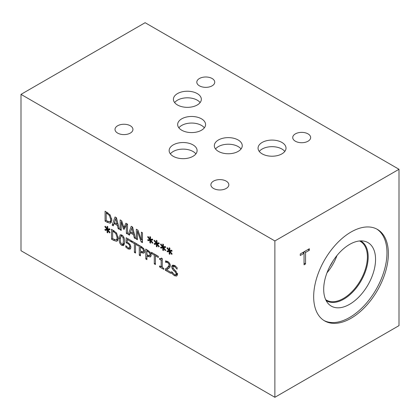 <?xml version="1.0" encoding="UTF-8"?>
<svg xmlns="http://www.w3.org/2000/svg" width="420" height="420" viewBox="0 0 420 420"><rect width="100%" height="100%" fill="white"/><g stroke="black" fill="none" stroke-linecap="round" stroke-linejoin="round"><path stroke-width="0.63" d="M166.441 262.243L165.543 262.274L165.543 260.862L167.743 261.534C169.397 262.563 170.247 263.959 170.299 265.734L169.853 267.456L166.441 269.75L170.651 272.181L170.651 273.326L165.365 270.275L165.365 268.868L167.433 267.682L169.129 265.13L168.709 263.639L167.659 262.637L166.441 262.243L167.706 261.513M166.441 269.75L168.798 268.427M165.543 262.274L167.255 261.287M165.606 262.311L167.323 261.319M166.619 268.196L170.299 265.755M165.365 270.275L167.139 269.246L167.139 267.897M154.287 263.875L154.287 255.145L151.41 253.486L151.41 252.315L158.303 256.295L158.303 257.465L155.426 255.806L155.426 264.537L154.287 263.875L155.426 263.219M155.426 255.806L156.44 255.218M151.41 253.486L152.423 252.903M154.287 255.145L155.3 254.562M156.061 255.439L156.061 255.003M146.921 250.861L146.921 254.809L149.525 255.722L150.014 254.536L149.394 252.667L146.921 250.861L147.908 250.294M150.181 252.221L151.2 255.181L150.449 256.946L147.887 256.494L146.921 255.932L146.921 259.623L145.782 258.967L145.782 249.065L150.181 252.221L149.394 252.667M145.782 258.967L146.921 258.31M147.556 255.565L147.556 255.176M147.556 250.493L147.556 250.089M146.921 255.932L147.898 255.371M151.084 256.064L149.819 255.554M140.416 247.107L140.416 251.055L143.021 251.963L143.509 250.777L142.889 248.913L140.416 247.107L141.403 246.535M143.677 248.467L144.695 251.422L143.945 253.192L141.383 252.735L140.416 252.178L140.416 255.869L139.277 255.213L139.277 245.311L143.677 248.467L142.889 248.913M139.277 255.213L140.416 254.552M141.052 251.811L141.052 251.422M141.052 246.74L141.052 246.335M140.416 252.178L141.393 251.617M144.58 252.31L143.315 251.795M130.153 249.181L128.048 248.934L125.801 247.081L125.801 245.674L128.069 247.8L129.302 247.916L129.743 246.556L129.255 244.844L127.853 243.574L126.158 242.839L126.158 237.736L130.862 240.45L130.862 241.616L127.26 239.537L127.26 242.177L130.027 244.335L130.909 247.233L130.09 249.218M127.26 239.537L128.268 238.954M126.158 242.839L127.286 242.188M127.932 239.148L127.932 238.76M129.255 244.844L130.058 244.382M125.801 247.081L126.63 246.603M130.762 248.304L129.575 247.763M123.443 241.122L123.133 237.914L121.873 236.161L120.95 236.024L120.299 239.311L120.587 242.466L121.873 244.272L122.792 244.409L123.443 241.122M121.873 235.064C123.727 236.129 124.64 238.371 124.614 241.794L123.601 245.627L121.873 245.375C120.015 244.319 119.102 242.078 119.128 238.639L120.136 234.806L121.873 235.064M120.986 236.003L121.233 234.764M124.283 244.64L123.296 244.12M112.66 231.084L112.66 238.707L115.899 239.92C116.697 239.783 117.096 238.959 117.096 237.447L115.794 233.483L112.66 231.084L113.647 230.512M115.794 233.483L116.587 233.027M115.899 239.92L118.267 238.591M116.529 241.285L113.495 240.324L111.52 239.185L111.52 229.283L116.545 232.974L118.283 238.145L117.075 241.085L116.529 241.285L117.527 240.707M111.52 239.185L112.66 238.529M113.295 230.716L113.295 230.312M117.826 240.287L116.219 239.809M107.982 229.877L110.019 232.423L109.646 232.937L107.761 230.407L107.803 232.853L107.079 232.433L107.116 230.029L105.247 230.407L104.864 229.451L106.901 229.247L104.864 226.7L105.247 226.191L107.121 228.727L107.079 226.28L107.803 226.695L107.756 229.094L109.646 228.737L110.019 229.688L107.982 229.877L109.699 228.884M107.121 228.727L107.767 228.354M104.864 226.7L105.394 226.396M106.901 229.247L107.761 228.753M105.247 230.407L106.958 229.215M107.116 230.029L108.89 229.005L107.021 229.378M107.079 232.433L107.788 232.024M108.885 229.352L108.89 229.005M107.761 230.407L108.203 230.15M134.389 252.389L134.389 243.663L131.513 241.999L131.513 240.828L138.406 244.808L138.406 245.978L135.529 244.319L135.529 253.05L134.389 252.389L135.529 251.732M135.529 244.319L136.547 243.731M131.513 241.999L132.526 241.416M134.389 243.663L135.403 243.075M136.169 243.952L136.169 243.516M163.784 268.354L163.784 269.362L159.605 266.947L159.605 265.939L161.159 266.837L161.159 260.201L159.605 259.298L159.605 258.394L161.059 258.804L161.375 258.038L162.267 258.552L162.267 267.472L163.784 268.354M159.605 259.298L160.472 258.799M161.159 260.201L162.267 259.56M162.267 258.783L161.679 258.447M161.159 266.837L162.267 266.196M159.605 266.947L160.477 266.443M177.356 275.153L176.185 274.649M173.654 270.48L172.237 268.784L171.68 266.674L172.347 265.199L174.562 265.508L177.114 267.619L177.114 269.194L174.641 266.69L173.213 266.443L172.867 267.225L173.99 269.409L175.744 270.947L177.45 274.428L176.673 276.077L174.431 275.688L171.617 273.289L171.617 271.635L174.347 274.496L175.891 274.817L176.258 273.95L175.203 271.824L173.654 270.48L174.594 269.939M173.502 266.275L173.518 265.067M172.237 268.784L173.103 268.286M171.617 273.289L172.473 272.795M21 94.369L21 250.719L274.88 397.294L274.88 240.944L399 169.281L145.121 22.706L21 94.369L274.88 240.944M170.084 251.344L172.121 253.89L171.743 254.405L169.859 251.874L169.901 254.321L169.181 253.906L169.213 251.501L167.344 251.874L166.96 250.924L168.998 250.719L166.96 248.168L167.344 247.658L169.223 250.194L169.181 247.748L169.901 248.168L169.853 250.561L171.743 250.21L172.121 251.155L170.084 251.344L171.801 250.352M157.211 243.915L159.248 246.461L158.876 246.976L156.991 244.44L157.033 246.892L156.308 246.472L156.345 244.067L154.476 244.44L154.093 243.49L156.13 243.285L154.093 240.739L154.476 240.23L156.35 242.765L156.308 240.319L157.033 240.734L156.986 243.133L158.876 242.776L159.248 243.726L157.211 243.915L158.928 242.923M142.459 232.764L142.459 242.666L141.178 241.925L137.387 231.2L137.387 239.736L136.322 239.122L136.322 229.22L137.944 230.155L141.393 239.988L141.393 232.15L142.459 232.764M129.476 235.168L128.326 234.502L131.213 226.27L132.62 227.084L135.508 238.655L134.305 237.956L133.529 234.743L130.258 232.853L129.476 235.168M110.108 214.872L111.846 220.048L110.639 222.989L110.098 223.188L107.058 222.227L105.084 221.088L105.084 211.186L110.108 214.872M113.311 225.839L112.161 225.172L115.049 216.941L116.456 217.749L119.343 229.32L118.141 228.627L117.364 225.409L114.093 223.519L113.311 225.839M127.512 224.133L127.512 234.035L126.373 233.378L126.373 224.847L124.131 229.357L123.438 228.958L121.223 221.876L121.223 230.402L120.157 229.792L120.157 219.886L121.716 220.789L123.853 227.535L125.927 223.22L127.512 224.133M150.775 240.198L152.812 242.744L152.439 243.259L150.554 240.728L150.596 243.175L149.872 242.755L149.909 240.356L148.04 240.728L147.656 239.778L149.693 239.573L147.656 237.022L148.04 236.513L149.914 239.048L149.872 236.602L150.596 237.022L150.549 239.416L152.439 239.064L152.812 240.009L150.775 240.198L152.497 239.206M163.648 247.627L165.685 250.178L165.307 250.688L163.427 248.157L163.469 250.603L162.745 250.189L162.776 247.784L160.907 248.157L160.529 247.207L162.561 247.002L160.529 244.456L160.907 243.947L162.787 246.482L162.745 244.036L163.469 244.451L163.417 246.845L165.307 246.493L165.685 247.438L163.648 247.627L165.365 246.635M162.787 246.482L163.433 246.104M160.529 244.456L161.059 244.146M162.561 247.002L163.427 246.503M160.907 248.157L162.619 246.971M162.776 247.784L164.556 246.761L162.687 247.133M162.745 250.189L163.453 249.779M164.551 247.107L164.556 246.761M163.427 248.157L163.868 247.905M149.914 239.048L150.565 238.675M147.656 237.022L148.186 236.717M149.693 239.573L150.554 239.075M148.04 240.728L149.751 239.537M149.909 240.356L151.683 239.327L149.814 239.699M149.872 242.755L150.581 242.351M151.683 239.678L151.683 239.327M150.554 240.728L150.995 240.471M123.853 227.535L125.512 226.579M126.452 224.8L126.934 223.797M120.157 229.792L121.223 229.178M121.223 221.876L121.931 221.466M123.438 228.958L124.693 228.233M125.071 227.467L124.903 226.931M126.373 224.847L127.512 224.191M126.373 233.378L127.512 232.717M117.054 224.107L115.726 218.678L114.403 222.574L117.054 224.107L117.915 223.603M115.726 218.678L116.566 218.19M112.161 225.172L113.867 224.185M114.093 223.519L115.064 222.957M117.364 225.409L118.241 224.905M118.141 228.627L119.044 228.107M114.172 223.472L114.476 222.616M115.889 218.578L116.23 217.618M106.223 212.982L106.223 220.605L109.463 221.818C110.261 221.686 110.66 220.862 110.66 219.345L109.358 215.387L106.223 212.982L107.21 212.415M109.358 215.387L110.15 214.93M109.463 221.818L111.836 220.49M105.084 221.088L106.223 220.432M106.864 212.615L106.864 212.21M111.389 222.185L109.783 221.708M110.098 223.188L111.095 222.611M133.219 233.436L131.891 228.008L130.567 231.908L133.219 233.436L134.08 232.937M131.891 228.008L132.731 227.525M128.326 234.502L130.032 233.52M130.258 232.853L131.229 232.291M133.529 234.743L134.405 234.234M134.305 237.956L135.209 237.442M130.337 232.806L130.636 231.95M132.053 227.913L132.395 226.952M141.393 239.988L142.459 239.374M136.322 239.122L137.387 238.508M137.387 231.2L138.154 230.753M141.178 241.925L142.459 241.19M156.35 242.765L156.996 242.393M154.093 240.739L154.623 240.434M156.13 243.285L156.991 242.792M154.476 244.44L156.188 243.254M156.345 244.067L158.12 243.044L156.251 243.416M156.308 246.472L157.017 246.062M158.114 243.39L158.12 243.044M156.991 244.44L157.432 244.188M169.223 250.194L169.869 249.821M166.96 248.168L167.496 247.863M168.998 250.719L169.859 250.22M167.344 251.874L169.055 250.682M169.213 251.501L170.993 250.472L169.124 250.845M169.181 253.906L169.89 253.496M170.987 250.824L170.993 250.472M169.859 251.874L170.299 251.617M305.545 263.954L304.043 264.821L304.043 253.334L300.258 255.518L300.258 253.979L309.33 248.74L309.33 250.283L305.545 252.467L305.545 263.954L304.043 263.088M305.545 252.467L304.211 251.696M303.77 251.953L303.77 253.176M309.33 250.283L307.996 249.512M304.043 253.334L302.71 252.562M326.991 272.8A33.915 19.577 120 0 0 336.966 255.528M329.821 266.448A31.311 18.076 120 0 0 332.881 261.151M359.536 240.959A33.915 19.577 -60 0 1 360.365 241.395A33.915 19.577 -60 0 1 367.39 256.919A33.915 19.577 -60 0 1 352.585 291.044A33.915 19.577 -60 0 1 326.45 300.132A33.915 19.577 -60 0 1 325.663 299.633M376.724 229.026A52.82 30.497 -60 0 1 386.972 252.788A52.82 30.497 -60 0 1 364.371 305.456A52.82 30.497 -60 0 1 323.925 320.481M388.369 253.596A52.82 30.497 -60 0 1 365.316 306.752A52.82 30.497 -60 0 1 324.613 320.901A52.82 30.497 -60 0 1 313.672 296.719A52.82 30.497 -60 0 1 336.73 243.569A52.82 30.497 -60 0 1 377.433 229.415A52.82 30.497 -60 0 1 388.369 253.596M323.694 289.322A36.671 21.173 -60 0 1 337.465 254.924A36.671 21.173 -60 0 1 364.151 241.164A36.671 21.173 -60 0 1 375.554 259.382A36.671 21.173 -60 0 1 357.221 298.589A36.671 21.173 -60 0 1 328.146 303.529A36.671 21.173 -60 0 1 323.694 289.322M360.575 240.886A34.466 19.903 -60 0 1 361.048 241.143A34.466 19.903 -60 0 1 368.183 256.925A34.466 19.903 -60 0 1 353.141 291.611A34.466 19.903 -60 0 1 326.576 300.846A34.466 19.903 -60 0 1 326.119 300.568M361.043 241.143A34.466 19.903 -60 0 1 368.172 256.919A34.466 19.903 -60 0 1 353.131 291.601A34.466 19.903 -60 0 1 326.571 300.841M204.356 127.822A13.965 8.059 0 0 0 201.484 125.412A13.965 8.059 0 0 0 178.868 127.822M201.484 118.829A13.965 8.059 180 0 1 205.574 124.53A13.965 8.059 180 0 1 196.954 131.975A13.965 8.059 180 0 1 181.739 130.226A13.965 8.059 180 0 1 177.65 124.53A13.965 8.059 180 0 1 186.27 117.08A13.965 8.059 180 0 1 201.484 118.829M241.033 148.984A13.965 8.059 0 0 0 238.161 146.575A13.965 8.059 0 0 0 215.544 148.984M238.161 139.991A13.965 8.059 180 0 1 242.251 145.693A13.965 8.059 180 0 1 233.63 153.143A13.965 8.059 180 0 1 218.416 151.394A13.965 8.059 180 0 1 214.326 145.693A13.965 8.059 180 0 1 222.947 138.243A13.965 8.059 180 0 1 238.161 139.991M200.12 102.575A13.965 8.059 0 0 0 197.248 100.17A13.965 8.059 0 0 0 174.626 102.575M197.248 93.587A13.965 8.059 180 0 1 201.338 99.288A13.965 8.059 180 0 1 192.717 106.733A13.965 8.059 180 0 1 177.503 104.984A13.965 8.059 180 0 1 173.413 99.288A13.965 8.059 180 0 1 182.033 91.838A13.965 8.059 180 0 1 197.248 93.587M195.883 153.893A13.981 8.069 0 0 0 193.006 151.484A13.981 8.069 0 0 0 170.363 153.893M193.006 144.895A13.981 8.069 180 0 1 197.101 150.602A13.981 8.069 180 0 1 188.47 158.056A13.981 8.069 180 0 1 173.24 156.308A13.981 8.069 180 0 1 169.145 150.602A13.981 8.069 180 0 1 177.776 143.141A13.981 8.069 180 0 1 193.006 144.895M284.797 151.447A13.981 8.069 0 0 0 281.92 149.032A13.981 8.069 0 0 0 259.276 151.447M281.92 142.443A13.981 8.069 180 0 1 286.015 148.15A13.981 8.069 180 0 1 277.389 155.605A13.981 8.069 180 0 1 262.154 153.857A13.981 8.069 180 0 1 258.059 148.15A13.981 8.069 180 0 1 266.69 140.695A13.981 8.069 180 0 1 281.92 142.443M130.316 125.764A8.967 5.176 180 0 1 132.941 129.428A8.967 5.176 180 0 1 127.407 134.211A8.967 5.176 180 0 1 117.632 133.088A8.967 5.176 180 0 1 115.007 129.428A8.967 5.176 180 0 1 120.54 124.645A8.967 5.176 180 0 1 130.316 125.764M308.033 133.886A8.967 5.176 180 0 1 310.658 137.545A8.967 5.176 180 0 1 305.125 142.328A8.967 5.176 180 0 1 295.349 141.204A8.967 5.176 180 0 1 292.724 137.545A8.967 5.176 180 0 1 298.258 132.762A8.967 5.176 180 0 1 308.033 133.886M226.202 181.125A8.967 5.176 180 0 1 228.832 184.79A8.967 5.176 180 0 1 223.293 189.572A8.967 5.176 180 0 1 213.523 188.449A8.967 5.176 180 0 1 210.893 184.79A8.967 5.176 180 0 1 216.431 180.007A8.967 5.176 180 0 1 226.202 181.125M212.121 78.508A8.967 5.176 180 0 1 214.746 82.173A8.967 5.176 180 0 1 209.213 86.956A8.967 5.176 180 0 1 199.437 85.832A8.967 5.176 180 0 1 196.812 82.173A8.967 5.176 180 0 1 202.346 77.385A8.967 5.176 180 0 1 212.121 78.508M274.88 397.294L399 325.631L399 169.281M167.659 262.637L168.562 262.111M168.709 263.639L169.507 263.177M169.129 265.13L170.137 264.548M167.433 267.682L169.213 266.658M147.866 251.407L148.801 250.866M150.014 254.536L151.037 253.942M147.887 256.494L149.047 255.822M141.362 247.653L142.296 247.112M143.509 250.777L144.532 250.189M141.383 252.735L142.543 252.068M127.853 243.574L128.777 243.044M129.743 246.556L130.772 245.957M128.048 248.934L129.822 247.91M123.133 237.914L123.916 237.463M123.139 243.962L124.561 243.143M119.128 238.639L120.335 237.941M121.873 245.375L123.653 244.346M113.526 231.583L114.476 231.037M117.096 237.447L118.183 236.817M113.495 240.324L114.545 239.72M174.431 275.688L176.211 274.659M174.641 266.69L175.555 266.165M171.68 266.674L173.46 265.65M175.203 271.824L176.106 271.304M176.258 273.95L177.303 273.346M107.095 213.486L108.04 212.935M110.66 219.345L111.746 218.72M107.058 222.227L108.113 221.618M120.95 236.024L122.225 235.284M122.792 244.409L124.567 243.385M161.884 258.326L161.059 258.804M174.988 265.414L173.213 266.443M177.665 273.793L175.891 274.817"/></g></svg>

